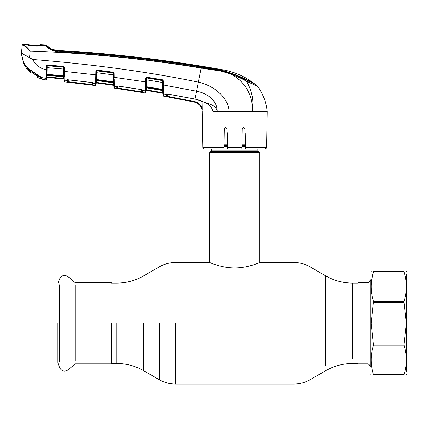 <?xml version="1.0" encoding="UTF-8"?>
<svg xmlns="http://www.w3.org/2000/svg" width="428" height="428" viewBox="0 0 428 428"><rect width="100%" height="100%" fill="white"/><g stroke="black" fill="none" stroke-linecap="round" stroke-linejoin="round"><path stroke-width="0.64" d="M352.554 287.985L352.554 283.079L357.99 283.079L357.99 363.854L367.887 363.854L367.887 287.632M111.376 323.284L111.376 363.854L111.376 323.284M245.324 144.257L241.916 144.257M227.455 144.257L224.047 144.257M211.453 149.046L211.453 150.212A1.428 1.428 0 0 1 211.036 151.223L209.667 152.587L209.667 262.524C209.469 262.332 221.158 267.981 234.678 267.917C248.208 267.981 259.919 262.332 259.705 262.524L293.972 262.524L293.972 323.284L293.972 262.524C299.712 262.551 305.073 263.99 310.059 266.837L310.059 323.284L310.059 266.837L325.751 275.894L325.751 365.475M257.918 149.046L257.918 150.212L211.453 150.212M209.667 152.587L259.705 152.587L258.335 151.223A1.428 1.428 0 0 1 257.918 150.212M259.705 152.587L259.705 262.524M75.28 285.401L75.28 361.173M57.764 323.284L57.764 362.446L57.764 323.284M370.054 287.632L370.054 358.937M357.99 283.079L357.99 363.854M223.962 149.046L223.994 147.291L223.962 149.046L204.573 149.046A1.787 1.787 0 0 1 202.786 147.291L202.16 111.521C201.754 106.524 199.138 103.373 194.301 102.062L167.246 96.803L194.301 102.062L194.408 101.538C198.18 102.426 200.759 104.678 202.144 108.289L202.16 109.948M212.384 109.739L212.759 110.916M248.802 111.521L239.808 111.521M260.716 149.046L245.41 149.046L245.378 147.291L266.585 147.291L267.211 111.521L252.44 111.521C253.702 91.228 238.508 72.295 218.045 70.663L201.24 68.079C144.6 58.807 87.612 53.136 30.265 51.066C27.108 47.818 24.621 45.791 22.812 44.993L22.267 44.812L22.304 44.432L21.4 53.061L32.667 59.476C92.913 64.286 148.147 71.84 198.373 82.139C212.256 84.974 228.675 96.851 229.039 111.521L217.199 111.521C216.322 105.101 209.244 104.159 204.798 102.383C209.115 104.047 211.844 107.091 212.973 111.521L211.774 108.043M166.818 95.631L166.845 93.946M197.832 103.523L199.903 105.384M200.475 106.144L201.572 108.268M163.218 95.642L163.18 93.448L163.218 95.642A0.535 0.535 -1 0 0 163.656 96.156L163.646 95.476M113.816 87.606L113.784 85.67L113.816 87.606A0.535 0.535 179 0 0 114.276 88.131L145.006 92.913L145.317 78.297L146.563 77.168L162.581 79.806L163.475 80.913L163.656 96.156L194.301 102.062C199.143 103.367 201.77 106.519 202.177 111.521L202.155 111.301M166.711 93.893A0.535 0.508 -0.9 0 1 166.139 94.171L167.38 94.005L167.246 96.803L166.492 96.658M166.77 93.887L166.808 96.07A0.535 0.535 -1 0 1 166.176 96.589L166.139 94.395L163.619 93.951A0.535 0.524 -1 0 1 163.18 93.448L162.961 80.881L162.512 80.271L146.499 77.629L146.494 77.944L162.517 80.592L162.581 79.806M163.475 80.913L162.961 81.09A0.535 0.514 179 0 0 162.517 80.592L162.474 82.486L146.408 79.827L146.285 86.691L162.592 89.415L162.474 82.486L162.988 82.524M146.563 77.168L145.873 78.265L145.627 92.394L145.675 89.853L162.629 92.705L162.592 90.533M145.317 78.297L145.873 78.442A0.535 0.514 -179 0 1 146.494 77.944L146.408 79.827L145.846 79.859M163.566 87.761L163.544 85.028L163.031 84.995L163.105 89.447L162.57 89.409M114.164 78.955L114.244 86.178A0.535 0.524 -1 0 1 113.784 85.67L113.57 73.268L114.078 73.306L114.148 77.34L145.814 81.935L145.723 87.082L145.729 86.724L146.285 86.691L146.333 87.173A0.535 0.514 -179 0 0 145.713 87.676L145.697 88.623L146.323 87.799L162.694 90.554L163.143 91.378L162.677 89.907L146.333 87.173L146.323 87.799L162.694 90.554L162.677 89.907A0.535 0.514 179 0 1 163.127 90.404M146.232 87.794L146.28 90.399L160.987 92.946M162.661 88.612A0.535 0.535 179 0 1 163.1 89.131M162.661 88.682A0.535 0.535 179 0 1 163.105 89.201M146.424 77.623L146.419 77.939M162.742 93.267L162.629 92.705L162.742 93.261L146.28 90.399L162.742 93.267L163.186 93.786L163.164 92.705M146.28 90.399A0.535 0.535 -179 0 0 145.654 90.918L146.28 90.404M145.119 87.408A0.535 0.337 1 0 0 145.723 87.082L145.713 87.547A0.535 0.364 1 0 1 145.108 87.895L145.071 89.382M117.326 85.969A0.535 0.508 -0.9 0 1 116.758 86.274L117.807 85.985L141.417 89.575L142.524 90.206L142.487 92.464L141.417 92.309L142.171 92.427M145.627 92.394A0.535 0.535 -179 0 1 145.006 92.913L145.044 90.827L142.519 90.426A0.535 0.524 1 0 1 142.069 89.917L142.037 91.945L141.502 91.79L141.465 89.634M116.764 86.52L117.374 86.012L117.411 87.943L117.946 88.12L117.866 88.644L116.796 88.462L116.764 86.536L114.244 86.178L114.206 83.032M68.191 79.79L67.132 80.432L68.175 79.79L91.929 82.513L93.037 83.385L95.556 83.701L95.524 85.557L95.813 71.235L97.022 70.096L113.153 72.198L113.104 72.664L96.979 70.561L96.974 70.871L113.11 72.974L113.104 72.664L113.57 73.477A0.535 0.514 179 0 0 113.11 72.974L113.083 74.852L96.905 72.733L96.787 79.571L113.206 81.732L113.083 74.852L113.597 74.889M113.153 72.198L114.078 73.306M96.974 70.871L96.905 72.733M113.206 81.732L113.714 81.764L113.73 82.716A0.535 0.519 179 0 0 113.27 82.213L96.814 80.047L96.803 80.614L113.281 82.813L113.206 81.732M96.37 71.369L96.22 80.079L96.225 79.608L96.787 79.571L96.814 80.047A0.535 0.519 -179 0 0 96.209 80.55L96.166 83.187A0.535 0.524 1 0 1 95.556 83.701M113.281 82.813L113.746 83.626M96.214 80.341A0.535 0.358 1 0 1 95.621 80.689L95.626 80.411A0.535 0.342 1 0 0 96.22 80.079L96.193 81.432L96.814 80.614L113.088 82.781M96.739 80.1L96.835 76.837M96.273 76.831L96.84 76.5M96.434 76.826A0.535 0.524 -179 0 1 96.814 76.682M64.521 73.049L64.505 71.433L96.311 74.905L96.284 76.393L96.84 76.382M96.744 80.608L96.712 82.465L113.233 84.728L113.201 82.797M96.921 70.556L96.819 76.382M103.49 83.909L96.765 83.005A0.535 0.535 -179 0 0 96.156 83.524L96.177 82.465L96.712 82.465L96.765 83.005L113.324 85.284L113.233 84.728L113.768 84.728L113.784 85.798A0.535 0.535 179 0 0 113.324 85.274L96.765 83.005L113.324 85.274A0.535 0.535 -1 0 1 113.784 85.803M113.249 80.726A0.535 0.535 179 0 1 113.709 81.245M64.163 81.288L63.922 67.474L64.435 67.517L64.569 77.104M92.512 83.059L92.539 84.674A0.535 0.535 1 0 0 93.01 85.193L67.159 82.117L67.132 80.443L64.612 80.186L64.644 81.882L64.612 80.186A0.535 0.524 -1 0 1 64.136 79.672M64.163 81.357A0.535 0.535 -1 0 0 64.644 81.882L95.524 85.557A0.535 0.535 -57.4 0 0 96.134 85.033M95.621 80.689L95.588 82.224M64.558 76.077L64.537 74.418M63.991 71.396L68.378 71.834M92.411 74.536L95.749 74.943M92.582 82.7A0.535 0.508 0.8 0 0 93.042 83.118L92.732 82.781M67.731 79.79L67.726 79.918A0.535 0.524 -1 0 1 67.132 80.443L67.72 79.635L67.752 81.593L67.785 79.785M68.234 82.262L68.287 81.737L67.752 81.593A0.535 0.535 -1 0 1 67.159 82.117L67.212 82.133M91.934 85.081L92.004 84.562L92.539 84.674L92.004 84.562L91.967 82.572M67.126 80.132A0.535 0.508 -0.9 0 0 67.688 79.795M68.325 79.854L68.287 81.737L92.004 84.562M92.539 84.674L92.571 82.877A0.535 0.524 1 0 0 93.037 83.385L93.01 85.193M95.813 71.235L96.375 71.198L97.022 70.096M113.639 77.308L117.513 77.805M141.909 81.438L145.252 81.967M142.085 89.789A0.535 0.514 0.8 0 0 142.524 90.206L142.224 89.869M141.417 89.575L142.075 89.709L142.524 90.383M114.276 88.131L114.244 86.178L114.276 88.131M117.443 85.964L117.411 87.943A0.535 0.535 -1 0 1 116.796 88.462L116.908 88.489M142.005 90.099L142.037 91.945A0.535 0.535 1 0 0 142.487 92.464M116.764 86.536A0.535 0.524 -1 0 0 117.379 86.023M117.978 86.06L117.946 88.12L142.037 91.945M141.502 91.79L141.417 92.309L117.866 88.644M163.143 91.378L163.105 89.447M162.49 83.556L162.501 84.07M162.742 93.261A0.535 0.535 179 0 1 163.186 93.78M162.629 92.705L146.21 89.853M145.894 77.291L145.873 78.265M163.619 93.951L163.614 93.39M163.608 92.806L163.582 89.447M46.465 75.868L46.492 74.36L47.043 74.317L63.553 75.836L63.435 66.864L47.219 65.436L47.214 65.714L63.44 67.164A0.535 0.514 179 0 1 63.922 67.667L63.467 66.87M47.016 77.404L46.984 76.858L63.579 78.527L46.984 76.858L47.016 77.393L63.654 79.068L47.016 77.393A0.535 0.535 1 0 0 46.427 77.917L46.449 76.858L46.427 77.917A0.535 0.535 -179 0 1 47.016 77.404L63.654 79.078L63.579 78.527L63.654 79.068A0.535 0.535 -1 0 1 64.13 79.603L64.13 79.603M64.114 78.527L64.13 79.592L64.114 78.527L63.579 78.527L63.547 76.842M47.021 74.793L46.984 76.858M63.574 74.536A0.535 0.535 179 0 1 64.056 75.061M64.13 79.592A0.535 0.535 -1 0 0 63.654 79.068M46.636 66.062L46.572 69.598L46.636 66.062L47.246 64.97L63.467 66.404L64.435 67.517M46.631 66.222L46.609 67.619L46.631 66.222A0.535 0.514 -179 0 1 47.214 65.714L47.048 75.307L63.612 76.847L63.601 76.312L47.059 74.788M46.609 67.619L63.949 69.069M45.801 79.811L46.021 69.641L46.572 69.598L46.417 78.677M45.892 75.093A0.535 0.342 1 0 0 46.481 74.756M63.601 76.312L63.553 75.836M47.107 74.793L47.016 74.317M47.005 74.793L46.459 76.104L47.005 74.793M46.54 71.535L47.064 71.535M64.098 77.65L63.606 76.339M64.066 75.879L64.082 76.821M46.475 75.296L46.475 75.141A0.535 0.369 1 0 1 45.887 75.499M46.449 76.858L46.459 76.072M45.801 79.972L46.401 79.453L45.801 79.972L43.367 79.581L42.944 79.062L43.367 79.581L41.548 78.838L45.801 79.972L43.367 79.581L42.944 79.062M45.871 76.216L45.823 78.415L41.355 77.5L41.548 78.838A0.358 0.358 179.3 0 1 41.291 78.501L41.291 78.313M46.427 77.901A0.535 0.524 1 0 1 45.823 78.415L45.823 78.64M45.801 79.522L45.801 79.79M41.537 77.768L41.281 77.436L41.291 78.501L41.281 77.436L41.291 78.501L41.548 78.838L41.65 78.319M22.304 44.432A0.535 0.535 0 0 1 22.855 43.956L22.818 44.335L23.331 44.533L22.818 44.335A0.535 0.535 -174 0 0 22.267 44.812L21.4 53.051L23.385 62.857L26.889 69.09L26.905 67.592L26.894 68.368M26.894 68.427L26.889 69.09L23.385 62.857L26.889 69.09L27.29 69.218L27.536 68.737M27.215 67.731A0.358 0.348 -56.3 0 1 27.007 67.597L27.007 67.597C23.786 63.296 21.914 58.449 21.4 53.061L21.4 53.051M22.855 43.956A1393.905 1393.905 0 0 1 25.316 44.036L25.311 44.453L25.905 44.635A0.535 0.476 -80.1 0 1 26.081 44.672M248.326 81.844L257.677 86.429L254.2 83.583L242.537 78.19C229.702 71.92 215.98 68.143 201.379 66.848C153.62 59.192 105.614 53.869 57.352 50.884L57.234 50.879C53.682 50.365 51.274 49.562 50.017 48.476L49.766 47.92A16.082 16.082 0 0 1 46.454 45.17L46.7 45.839C48.016 48.139 51.542 49.873 57.266 51.05C105.561 54.078 153.604 59.406 201.406 67.041C217.098 69.149 233.651 72.455 246.287 80.94A0.893 0.61 113.5 0 1 246.41 81.154C232.859 73.793 217.82 69.315 201.304 67.72C153.508 60.139 105.475 54.811 57.202 51.74C50.975 50.253 47.278 48.193 46.101 45.571L45.839 44.887A1393.905 1393.905 0 0 0 43.367 44.769L43.367 45.234L37.322 46.117L31.142 45.839L25.905 44.635L23.331 44.533L25.905 44.635L25.311 44.453L25.316 44.036L25.755 44.721L25.76 44.303M25.755 44.721L25.311 44.453M24.46 45.871L22.812 44.993A0.535 0.503 102.6 0 1 23.331 44.533C25.006 45.416 27.317 47.594 30.265 51.066L29.634 57.652M42.442 45.411A0.535 0.465 -94.9 0 1 42.543 45.395L43.068 45.32L42.543 45.395A0.535 0.465 -94.9 0 1 42.613 45.395L46.101 45.571A0.893 0.888 -20.8 0 1 46.7 45.839M50.017 48.476L46.454 45.17A0.893 0.893 0 0 0 45.839 44.887L46.101 45.571M42.88 45.036L42.875 45.502L43.367 44.769M43.367 45.234L42.875 45.502M201.363 66.848L201.363 66.731C215.6 68.041 229.071 71.61 241.788 77.431L241.788 77.805M57.406 50.889L52.045 49.514L51.767 48.979A16.082 16.082 0 0 0 57.357 50.327L57.25 50.879M201.363 66.731C153.625 59.053 105.641 53.741 57.406 50.782M51.777 49.001L51.761 49.493M252.204 82.577L252.199 82.096C243.446 75.884 233.795 71.813 223.239 69.892A1389.079 1389.079 0 0 0 57.357 50.327L57.304 50.777M252.199 82.096L241.788 77.431M242.537 78.19L242.649 77.821M222.844 71.529L229.9 73.584M257.677 86.429A0.893 0.893 0 0 1 257.817 86.584L246.41 81.154L257.817 86.584C263.081 94.096 266.211 102.404 267.211 111.521M25.905 44.635L26.953 44.935M246.41 81.154C251.905 90.345 253.916 100.468 252.44 111.521L229.039 111.521M201.406 67.041L196.522 91.196C206.553 93.01 217.365 100.189 217.199 111.521L212.973 111.521M27.173 67.731A0.358 0.353 -179.4 0 1 26.905 67.592M27.007 67.597L41.355 77.5A0.358 0.332 -48 0 1 41.216 77.431L40.853 78.543L40.853 77.12L40.853 78.511M37.354 74.413L37.204 74.691L37.354 74.413M27.536 68.443L27.542 67.972L27.536 68.881L26.889 69.09M27.542 68.106L27.536 68.635M32.667 59.476C35.471 65.029 39.922 68.421 46.021 69.641L46.08 66.099L47.246 64.97M163.544 85.028L196.522 91.196L194.922 99.023L198.228 99.847L204.83 102.394M167.193 93.919L194.922 99.023L204.793 102.431C209.506 104.379 212.604 109.054 212.368 109.686M166.765 93.951A0.535 0.524 -1 0 1 166.139 94.395L166.139 94.374M202.027 101.217L202.144 108.289M245.378 147.291L245.126 133.017M245.057 129.015C244.11 127.186 243.152 127.186 242.184 129.015L241.836 149.046L227.536 149.046L227.252 132.669M226.744 127.999L227.188 129.015C226.219 127.186 225.262 127.186 224.315 129.015L223.994 147.291L202.786 147.291M242.12 132.669L242.184 129.015M241.863 147.403L227.509 147.291M40.494 45.133L40.51 44.635L40.494 45.133L39.242 45.229A0.535 0.3 -90.2 0 0 39.215 45.224L40.285 45.17L39.215 45.224M40.007 45.4L40.51 44.635A1393.905 1393.905 0 0 1 42.864 44.742L42.784 45.368M29.382 44.78A0.535 0.321 95.3 0 0 29.35 44.774L42.217 45.373L39.686 45.962M37.659 77.532L40.853 78.747L40.676 77.11C35.652 75.456 31.426 72.605 28.002 68.56L27.9 70.08L31.025 73.274L30.987 71.776L37.691 75.949L37.659 77.532L37.68 76.131M37.707 75.194L38.723 75.59M40.853 78.747L41.254 77.463M41.195 77.522L38.836 75.66M37.439 75.066L28.002 68.56M27.879 68.196L27.9 68.555M42.864 45.229L37.434 45.887L30.987 45.577L26.301 44.651L25.787 44.491L25.792 44.052L25.862 44.619M37.696 45.48L29.323 44.774L28.184 44.592L28.173 44.138L28.184 44.592M29.018 45.539L26.301 44.651L29.323 44.774A0.535 0.321 95.3 0 1 29.35 44.774L29.313 44.774M25.792 44.052A1393.905 1393.905 0 0 1 28.173 44.138L28.799 44.715M26.301 44.651L28.532 44.742M31.025 73.274L30.998 71.77M370.857 279.682L370.857 366.892M373.441 301.355L404.021 301.355C407.098 291.596 407.098 281.79 404.021 271.93L404.021 271.459C407.092 271.459 407.092 271.459 404.021 271.459C407.092 271.459 407.092 271.459 404.021 271.459L373.441 271.459C370.364 271.459 370.364 271.459 373.441 271.459C370.364 271.459 370.364 271.459 373.441 271.459L373.441 271.93C370.364 281.683 370.364 291.489 373.441 301.355L371.119 323.284L373.441 345.219C370.364 354.973 370.364 364.784 373.441 374.644L373.441 375.11C370.364 375.11 370.364 375.11 373.441 375.11C370.364 375.11 370.364 375.11 373.441 375.11L404.021 375.11C407.092 375.11 407.092 375.11 404.021 375.11C407.092 375.11 407.092 375.11 404.021 375.11L404.021 374.644C407.098 364.891 407.098 355.08 404.021 345.219L373.441 345.219M371.547 280.399L371.718 279.275M371.766 278.97L373.441 271.93L404.021 271.93M406.6 274.589L406.6 371.986M404.021 301.355L404.021 302.478L373.441 302.478M373.441 344.091L404.021 344.091L406.343 323.284L404.021 302.478M371.793 367.775L371.697 367.192M405.123 370.504L404.021 374.644L373.441 374.644M404.021 344.091L404.021 345.219M143.621 323.284L143.621 370.68L143.621 323.284M159.312 323.284L159.312 379.738L159.312 323.284M175.394 323.284L175.394 384.044L175.394 323.284M325.751 281.1L325.751 275.894C334.054 280.64 342.989 283.036 352.554 283.079L352.554 358.584M116.817 323.284L116.817 363.495L116.817 323.284M310.059 323.284L310.059 379.738L310.059 323.284M293.972 323.284L293.972 384.044L293.972 323.284M245.346 145.627L241.895 145.627M227.477 145.627L224.021 145.627M245.367 146.638L241.874 146.638M227.493 146.638L224.005 146.638M258.335 151.223L211.036 151.223M68.095 279.468L68.095 367.106M59.599 284.781L59.599 361.788M369.129 287.632L369.129 358.937M367.887 358.937L367.887 363.854L369.129 364.565L370.054 366.175L370.857 366.175M145.044 90.827A0.535 0.524 1 0 0 145.664 90.324M63.467 66.404L63.435 66.864M57.202 51.74L57.266 51.05M41.136 77.308A0.358 0.332 -48 0 0 41.216 77.431L30.944 70.572L27.087 67.678L27.553 67.383M28.499 68.004L28.029 68.298M40.152 76.318L40.291 76.628L40.152 76.318M167.343 96.284L194.408 101.538M39.841 45.213L40.023 44.903M111.376 283.079L116.817 283.079C126.383 283.036 135.318 280.64 143.621 275.894L159.312 266.837C164.299 263.99 169.659 262.551 175.394 262.524L209.667 262.524M111.376 363.495L116.817 363.495C126.383 363.538 135.318 365.935 143.621 370.68L159.312 379.738C164.299 382.584 169.659 384.018 175.394 384.044L293.972 384.044C299.712 384.018 305.073 382.584 310.059 379.738L325.751 370.68C334.054 365.935 342.989 363.538 352.554 363.495L357.99 363.495M57.764 362.446L59.599 367.577C61.643 371.269 64.473 372.039 68.095 369.878L75.28 363.854L111.376 363.854M57.764 284.128L59.599 278.992C61.643 275.3 64.473 274.535 68.095 276.691L75.28 282.721L111.376 282.721M357.99 282.721L367.887 282.721L369.129 282.004L370.054 280.399L370.857 280.399M145.697 88.617L146.237 87.81L145.697 88.617M96.979 76.746L96.268 77.243M68.175 79.843L92.576 82.62M117.807 86.033L141.417 89.623M146.066 58.272L146.446 60.129M146.317 77.158L146.237 87.81M167.188 93.967L194.911 99.077M47 75.317L46.459 76.098M47.048 75.323L63.456 76.847M31.153 45.764L37.327 46.042M49.766 47.92L46.454 45.17M41.297 77.516L41.548 78.838M266.585 147.291C267.029 147.724 266.43 148.313 264.798 149.046M28.435 44.667L29.35 44.774L28.435 44.667M37.718 45.213L36.022 45.133M30.185 44.849L29.676 44.806M370.857 271.908L371.119 271.459M406.6 271.908L406.343 271.459M406.6 374.666L406.343 375.11M370.857 374.666L371.119 375.11"/></g></svg>
